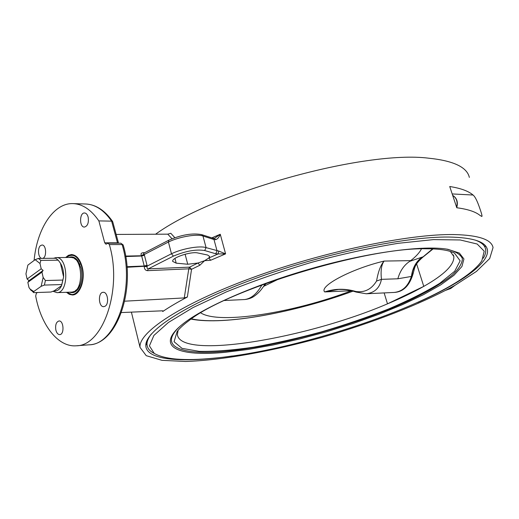 <?xml version="1.0" encoding="UTF-8"?>
<svg xmlns="http://www.w3.org/2000/svg" width="519" height="519" viewBox="0 0 519 519"><rect width="100%" height="100%" fill="white"/><g stroke="black" fill="none" stroke-linecap="round" stroke-linejoin="round"><path stroke-width="0.78" d="M79.037 287.584L75.865 291.042L72.212 292.067M71.667 257.495L72.206 257.437M72.997 292.061L72.459 292.028M71.421 257.463L75.119 258.326L78.447 261.634M69.734 292.184C72.926 293.397 75.787 292.242 78.33 288.726C81.755 283.095 82.67 276.264 81.081 268.245L77.688 260.525C74.983 257.126 72.07 256.107 68.943 257.463M66.302 257.489C73.043 252.643 78.272 256.01 82.002 267.609C86.245 283.634 75.573 300.838 67.1 292.275M72.641 294.967L66.938 292.281M66.14 257.495L71.713 254.55M416.627 263.905L423.77 286.378L387.498 303.836L384.138 292.917M450.33 251.449L453.827 256.425C454.495 264.638 444.472 274.622 423.77 286.378C413.358 292.268 401.265 298.088 387.498 303.836C306.813 338.44 180.521 360.05 177.381 334.593L178.075 330.369M483.254 258.235C485.349 254.874 486.121 251.806 485.57 249.042C484.804 245.286 481.373 242.308 475.268 240.089M151.327 334.028C148.2 338.09 146.767 341.664 147.033 344.759C147.312 347.685 148.959 350.137 151.976 352.122L154.312 353.445M188.922 320.658C183.551 324.622 179.606 328.268 177.096 331.596L174.073 341.723L182 348.353L199.218 351.35C214.594 351.616 232.726 350.221 253.622 347.172C275.485 343.286 298.133 338.18 321.572 331.842C344.921 324.946 367.205 317.349 388.42 309.052C408.518 300.514 425.606 291.95 439.684 283.355L454.702 271.242L460.145 260.836L454.534 253.149C448.993 250.229 439.483 248.776 426.002 248.783C366.609 247.2 226.602 290.017 188.922 320.658M180.061 326.302C157.4 346.913 181.799 355.47 225.7 351.272C276.653 346.53 348.911 327.022 401.421 304.063C423.776 294.046 440.832 284.302 452.587 274.836C458.926 268.81 462.189 263.412 462.384 258.644C460.619 254.368 455.299 251.177 446.431 249.068L446.418 249.068M213.62 358.201C184.505 361.016 164.711 359.414 154.234 353.394L149.414 345.862L153.89 335.436L168.39 322.474L192.912 307.631L226.479 291.853C252.779 281.22 281.149 271.379 311.588 262.329C342.157 254.128 371.027 247.784 398.209 243.301L433.514 239.603L460.223 239.966L477.182 244.027L484.208 251.196L481.866 260.752C457.524 297.309 304.536 350.267 213.62 358.201M225.129 352.323C178.698 356.851 154.104 347.094 182.338 324.394C203.163 307.436 255.056 284.49 312.451 268.271C369.846 252.039 424.017 244.994 447.916 249.308L459.373 253.084L463.934 258.962L461.929 266.507L453.969 275.278L440.813 284.827L423.303 294.76L402.296 304.711L378.636 314.378L353.128 323.473L326.561 331.751L299.703 338.978L273.318 344.947L248.192 349.456L225.129 352.323M445.964 290.238L450.726 288.512L454.981 285.333M449.726 186.516C460.697 188.241 468.469 191.076 473.043 195.021C474.729 196.253 476.63 199.718 478.745 205.42C481.619 213.29 482.592 216.948 481.671 216.397L479.893 215.327C475.404 211.707 467.703 209.183 456.785 207.756L449.726 186.516M485.252 245.591L484.986 247.284M147.078 345.18L145.962 343.909M453.807 234.556C478.395 235.12 491.474 239.454 493.05 247.557L489.683 258.559L476.442 271.424L455.066 285.281C420.773 304.205 372.434 322.857 322.357 337.266C272.209 351.194 222.463 360.283 185.581 361.484L162.012 360.335L146.215 355.671L140.039 347.373C138.158 332.692 179.756 304.465 250.891 278.236C321.871 251.994 408.758 233.79 453.807 234.556M232.35 355.976C184.349 362.989 147.149 360.711 145.858 346.186C144.023 331.972 184.271 304.711 252.857 279.397C321.293 254.076 405.144 236.43 448.948 237.04C473.023 237.527 485.829 241.718 487.36 249.626C490.092 262.925 460.126 283.666 417.756 302.434M65.654 257.495L68.43 255.316L71.466 254.55C76.475 254.933 80.088 259.215 82.307 267.395C85.531 279.897 79.932 295.188 72.394 294.98L69.325 294.351L66.451 292.301M469.351 177.401C467.022 167.15 453.463 160.747 428.668 158.191C364.416 150.075 213.822 191.907 155.564 234.225M41.747 258.391C38.101 258.008 37.232 247.764 40.651 245.526L42.02 245.026C46.425 244.67 46.944 257.8 42.545 258.384M55.851 330.026C55.157 324.946 56.201 321.929 58.978 320.976C63.785 320.353 64.557 334.632 59.717 334.612C57.92 334.541 56.629 333.01 55.851 330.026M105.078 306.229L103.774 306.658C98.402 307.242 97.812 292.171 103.21 292.301C107.744 291.743 109.386 303.913 105.078 306.229M88.178 217.234C88.898 222.839 87.64 226.115 84.409 227.069C79.225 227.335 79.381 212.524 84.558 212.972C86.245 213.14 87.452 214.561 88.178 217.234M34.098 260.467C36.985 228.568 53.762 202.708 73.101 203.617C82.618 204.025 91.201 209.786 98.87 220.906L104.715 242.814L105.999 244.228L108.043 243.184L109.321 244.572C122.782 288.901 102.989 346.056 76.364 345.784C58.219 347.425 41.092 325.374 35.688 296.057L36.343 293.319L37.413 292.502M162.298 310.823L162.778 311.491L163.135 310.991L162.389 310.816L121.42 312.555M174.864 237.708L170.803 233.284L167.773 234.16L172.036 238.766M199.867 265.235L197.973 263.023L189.565 267.149L191.55 269.303L199.867 265.235L204.622 260.687L210.643 260.266L225.59 253.869L218.758 251.053L206.075 247.621C199.789 245.481 182.059 248.595 171.465 253.772L147.149 266.104L147.02 265.261L144.217 266.007L147.149 266.104L147.059 266.578L144.256 266.571C144.366 269.095 145.443 270.457 147.5 270.665L188.786 268.829L184.277 297.919L187.353 297.037L191.55 269.303L188.786 268.829L189.565 267.149L148.265 268.861L147.5 270.665M187.353 297.037C177.816 302.039 169.622 306.852 162.778 311.491M143.659 253.233L142.991 252.747C141.058 252.993 140.558 253.927 141.492 255.556L143.958 254.265L143.646 253.246M144.626 252.701L142.991 252.747M168.844 240.174L168.428 242.023L171.465 253.772L173.417 256.12L148.265 268.861L147.111 268.258L147.059 266.578M147.02 265.261L144.23 254.511L141.603 255.757L144.217 266.007L126.993 266.714M144.243 266.286L127.038 267.272M143.588 253.278L168.792 240.2C181.481 234.737 192.452 232.888 201.696 234.64L202.968 236.015C196.669 233.751 178.971 236.794 168.428 242.023L144.23 254.511L143.958 254.265M125.669 256.081L141.603 255.757M124.696 301.189L184.277 297.919M116.152 234.439L167.773 234.16M118.202 243.19L117.489 242.827L117.612 243.19M98.87 220.906L111.624 221.133L117.489 242.827L104.715 242.814M118.527 243.19L112.72 221.762L111.624 221.133C103.93 210.117 95.301 204.408 85.745 203.999C95.944 204.551 104.89 210.377 112.597 221.483M212.796 238.182L214.392 238.299L215.683 239.681C217.656 238.961 219.18 237.151 220.257 234.251L214.542 238.312M173.417 256.12C185.783 250.975 196.214 249.114 204.707 250.534L215.716 253.765L218.09 253.953L218.758 251.053M210.643 260.266L208.859 257.982L204.622 260.687L197.973 263.023L187.735 264.249L176.188 263.165L172.665 261.394C171.517 257.716 191.128 251.177 197.94 252.987L207.594 255.024L209.605 256.412L208.859 257.982L218.09 253.953L225.59 253.869L220.257 234.251L211.823 237.871M74.457 258.605L77.454 260.726L79.907 264.528M80.367 284.626L78.09 288.532L75.197 290.796M53.522 258.267L56.117 257.593L70.882 257.443C83.274 256.386 84.104 292.606 71.68 292.113L56.921 292.645L52.964 291.282M33.761 291.529L41.15 286.306L44.387 285.074L61.767 284.555L61.586 285.677L54.119 290.828L50.953 292.028L33.664 292.638L33.761 291.529L30.121 289.122L28.993 287.558L27.831 282.342L29.012 280.656L43.129 270.431L41.955 272.138L27.831 282.342M44.387 285.074L45.413 280.526L43.148 277.431L41.15 286.306M43.148 277.431L41.955 272.138M61.767 284.555L63.603 276.932C63.766 271.482 62.715 266.915 60.438 263.23L63.603 276.932L61.586 285.677C59.581 289.628 57.09 291.347 54.119 290.828M41.196 268.79L40.008 263.516L40.858 260.389L58.219 260.181L55.715 258.248L38.374 258.43L35.162 259.675L27.87 265.105L25.95 273.857L27.105 279.047L41.196 268.79L43.129 270.431M29.012 280.656L27.105 279.047M56.117 257.593C68.43 256.522 69.267 293.144 56.921 292.645M40.858 260.389L38.374 258.43M60.308 263.029L58.219 260.181M35.162 259.675L40.008 263.516M62.805 280.065L45.413 280.526M29.778 288.7L33.664 292.638M261.946 284.886C256.886 293.871 251.092 298.762 244.553 299.541C246.531 299.424 251.047 298.574 254.219 296.193C257.314 294.065 260.051 291.341 262.426 288.006L264.567 285.041L263.762 284.211M244.553 299.541L224.409 300.501M264.567 285.041L265.689 283.51M355.878 291.503L356.177 292.08L366.226 293.767C374.608 292.807 379.687 288 381.459 279.345L376.56 281.045C371.533 289.271 364.636 292.755 355.878 291.503C345.343 288.395 334.95 288.532 324.706 291.931L338.576 289.433C348.898 289.427 351.337 290.672 356.151 292.067M421.441 248.861C419.683 252.487 416.115 256.412 410.743 260.629L409.744 261.329C404.003 265.131 400.039 270.944 397.846 278.787L381.459 279.345C380.518 270.899 381.4 264.807 384.092 261.076C380.719 264.911 378.208 271.567 376.56 281.045M397.846 278.787L411.392 276.452C412.631 267.642 416.251 261.193 422.252 257.1L409.744 261.329M200.769 312.892C219.115 324.842 293.78 312.723 351.486 290.75L351.558 290.724M366.226 293.767L394.213 292.437C402.381 291.594 408.103 286.267 411.392 276.452L413.435 272.371C414.895 267.772 414.123 264.852 422.842 257.177L423.108 256.821L422.252 257.1M411.522 276.342C412.975 267.493 416.841 260.986 423.108 256.821L432.612 248.893M452.192 193.937L473.043 195.021M109.321 244.572L122.121 244.566C135.621 288.46 115.724 345.057 88.97 344.824L76.364 345.784M108.043 243.184L120.83 243.197L123.165 244.981C136.302 288.356 117.378 344.318 88.97 344.824M144.503 255.264L141.7 256.01L125.747 256.535M201.774 234.666L212.725 238.163L213.984 239.519L215.683 239.681M204.707 250.534L206.075 247.621L202.968 236.015L213.984 239.519L217.059 250.911L215.716 253.765M185.108 254.219L187.735 264.249M176.188 263.165L174.968 258.436M452.672 195.384C456.577 197.934 457.894 201.897 456.616 207.263M410.743 260.629L384.092 261.076C351.272 268.842 318.634 286.345 324.706 291.931L351.486 290.75M263.671 286.345L279.384 278.709M191.472 318.841C222.729 325.841 294.63 312.665 353.089 291.127M77.98 260.986L77.688 260.525M78.609 288.253L78.33 288.726M453.827 256.425L453.334 254.913M147.033 344.759L146.39 342.138M453.003 252.429L454.534 253.149M154.234 353.394L151.976 352.122M446.431 249.068L447.916 249.308M487.36 249.626L486.764 247.848M131.398 312.133L140.039 347.373M123.146 244.91L120.83 243.197M214.892 238.176L214.399 238.299M73.101 203.617L85.745 203.999M30.121 289.122L31.153 290.517M452.659 195.332C456.908 198.018 458.264 202.112 456.739 207.619M266.338 283.277L263.308 286.819M353.102 291.127C294.941 312.412 224.811 325.685 191.089 319.107M422.94 257.106L433.08 248.912M413.364 272.793C409.867 285.385 403.484 291.931 394.213 292.437"/></g></svg>
